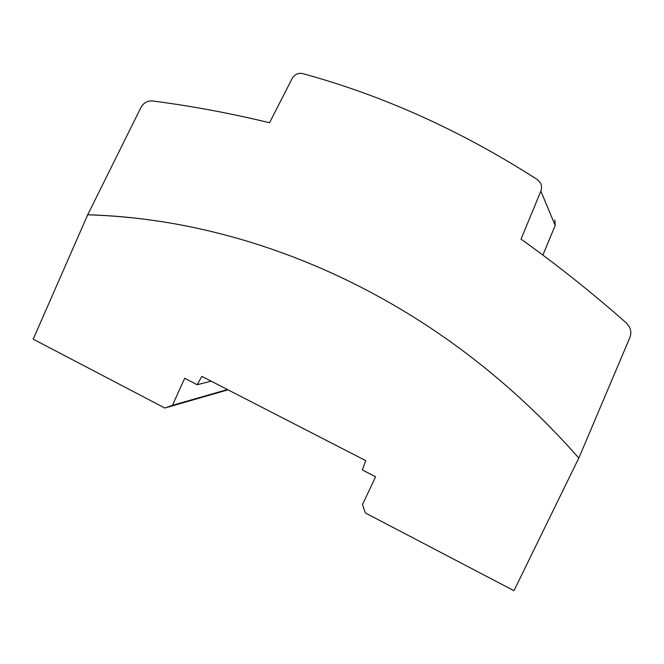 <?xml version="1.0" encoding="UTF-8"?>
<svg xmlns="http://www.w3.org/2000/svg" width="664" height="664" viewBox="0 0 664 664"><rect width="100%" height="100%" fill="white"/><g stroke="black" fill="none" stroke-linecap="round" stroke-linejoin="round"><path stroke-width="1" d="M578.8 458.044L513.969 590.694L365.391 512.965L362.486 504.54L375.6 476.777L362.312 469.921L365.723 460.625L201.848 376.388L197.167 384.713L184.675 378.272L172.433 405.339L164.838 408.036L228.009 389.834M164.838 408.036L33.2 339.171L87.706 214.804C112.922 215.559 138.344 217.95 163.975 221.975M172.433 405.339L227.453 389.552M211.185 381.186L197.167 384.713M87.424 214.762C222.955 218.589 367.848 271.576 489.932 371.998C521.447 397.894 551.078 426.587 578.834 458.077L629.796 337.719C631.248 334.075 631.115 330.464 629.397 326.904L626.359 322.994C592.097 292.774 556.996 264.82 521.049 239.14L540.845 191.141C541.94 188.31 541.799 185.563 540.421 182.907L537.267 179.504C461.422 130.85 383.219 95.55 302.659 73.604C298.144 72.716 294.65 74.343 292.177 78.468L269.534 122.74C230.151 113.22 191.174 105.958 152.604 100.969C147.474 100.596 143.573 102.787 140.909 107.535L87.706 214.804M542.878 255.092L555.187 225.42L554.913 220.091M555.187 225.42L540.845 191.141"/></g></svg>
